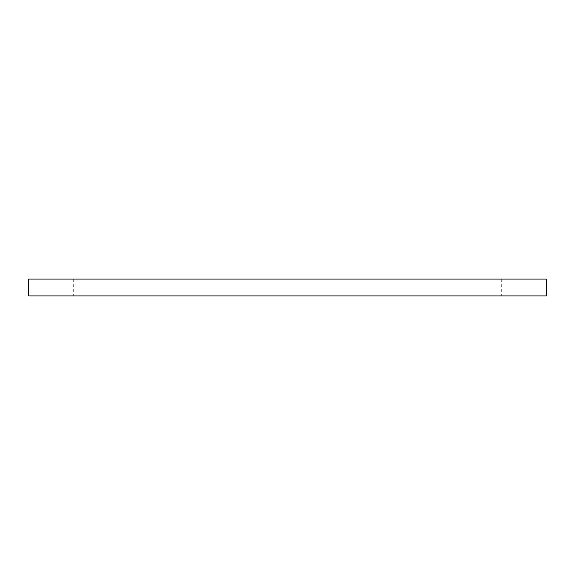 <?xml version="1.0" encoding="UTF-8"?>
<svg xmlns="http://www.w3.org/2000/svg" width="575" height="575" viewBox="0 0 575 575"><rect width="100%" height="100%" fill="white"/><g stroke="black" fill="none" stroke-linecap="round" stroke-linejoin="round"><path stroke-width="0.43" stroke-dasharray="2.88 2.16" d="M546.25 295.902L28.75 295.902M546.25 279.098L28.75 279.098M287.5 279.098L501.307 279.098L287.5 279.098M287.5 295.902L501.307 295.902L287.5 295.902M73.693 279.098L73.693 295.902M501.307 279.098L501.307 295.902"/><path stroke-width="0.86" d="M287.5 279.098L546.25 279.098L546.25 295.902L28.75 295.902L28.75 279.098L287.5 279.098"/></g></svg>
